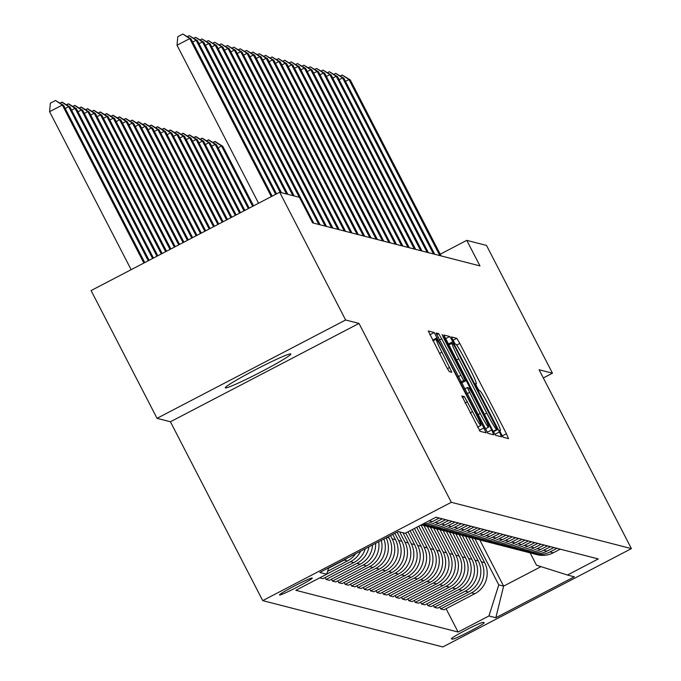 <?xml version="1.0" encoding="UTF-8"?>
<svg xmlns="http://www.w3.org/2000/svg" width="681" height="681" viewBox="0 0 681 681"><rect width="100%" height="100%" fill="white"/><g stroke="black" fill="none" stroke-linecap="round" stroke-linejoin="round"><path stroke-width="1.02" d="M501.054 433.669L503.216 437.27L508.528 438.632L506.443 433.746L459.837 343.454L456.747 338.312L451.418 336.95L455.061 343.973L455.751 344.143A18.098 1.234 62.5 0 1 465.634 360.607L469.515 368.132A18.098 1.234 62.5 0 1 476.283 383.769A18.098 1.234 62.5 0 1 476.198 383.778L475.491 383.599L476.972 387.021L479.135 390.622L479.824 390.792A18.098 1.234 62.5 0 1 489.707 407.255L493.589 414.78A18.098 1.234 62.5 0 1 500.356 430.418A18.098 1.234 62.5 0 1 500.28 430.426L499.573 430.247L501.054 433.669M225.462 387.906A36.876 2.247 152.7 0 0 260.227 372.311A36.876 2.247 152.7 0 0 290.847 353.984A36.876 2.247 152.7 0 0 290.702 353.89A36.876 2.247 152.7 0 0 255.928 369.477A36.876 2.247 152.7 0 0 225.309 387.804A36.876 2.247 152.7 0 0 225.462 387.906M279.542 595.032A18.438 1.124 152.7 0 0 296.925 587.235A18.438 1.124 152.7 0 0 312.238 578.067A18.438 1.124 152.7 0 0 312.162 578.024A18.438 1.124 152.7 0 0 294.779 585.813A18.438 1.124 152.7 0 0 279.474 594.981A18.438 1.124 152.7 0 0 279.542 595.032M461.846 395.959L480.096 431.32L486.03 432.844L483.91 427.957L434.223 332.515L428.289 331L446.2 366.489L449.29 371.63L451.843 372.277L441.892 352.222A15.127 1.03 62.5 0 1 436.24 339.147A15.127 1.03 62.5 0 1 444.574 352.911L475.253 412.345A15.127 1.03 62.5 0 1 480.905 425.421A15.127 1.03 62.5 0 1 472.571 411.664L464.374 396.606L461.803 395.984M358.998 323.432L345.625 319.993L279.678 192.238L91.092 290.566L157.039 418.321L170.412 421.769L262.721 600.625L451.316 502.297L358.998 323.432L170.412 421.769M543.319 377.964L552.461 373.197L539.088 369.757L631.406 548.614L451.316 502.297M552.461 373.197L486.515 245.441L466.774 240.359L440.215 254.209M279.678 192.238L299.427 197.311L312.613 222.866L479.969 265.913L466.774 240.359M492.559 430.179L495.649 435.321L501.548 436.844L499.462 431.95L452.856 341.666L449.775 336.516L443.842 335.001L492.559 430.179M443.833 338.406L444.31 338.159L491.691 429.958L493.802 434.836L487.877 433.32L436.07 333M436.095 333L438.624 333.647L441.705 338.797L463.701 380.56L465.395 380.985L463.284 376.099L443.612 337.98L442.131 334.558L444.31 338.159M484.157 622.655L483.033 622.374A17.859 1.09 152.7 0 0 466.196 629.925A17.859 1.09 152.7 0 0 451.358 638.804A17.859 1.09 152.7 0 0 451.435 638.846L452.55 639.136A17.859 1.09 152.7 0 0 469.396 631.585A17.859 1.09 152.7 0 0 484.225 622.706A17.859 1.09 152.7 0 0 484.157 622.655M262.721 600.625L442.82 646.95L631.406 548.614M530.141 552.887L536.5 565.213L567.443 575.028L598.276 558.948L436.019 517.211L405.178 533.291L398.3 531.52L319.806 572.449L326.684 574.219L295.852 590.299L458.109 632.036L488.949 615.956L498.781 584.885L474.912 538.628M567.443 575.028L574.321 576.798L495.828 617.727L488.949 615.956M345.625 319.993L157.039 418.321M479.782 539.931L503.625 586.128L540.995 566.643M498.781 584.885L503.625 586.128L495.828 617.727M344.177 582.485L345.139 584.358L348.451 585.209L379.291 569.137A23.043 22.95 -75.6 0 0 389.132 538.058L388.417 536.679M350.545 584.128L351.515 586L382.347 569.92A23.043 22.95 -75.6 0 0 392.188 538.85L390.502 535.589M351.515 586L354.827 586.852L385.659 570.772A23.043 22.95 -75.6 0 0 395.499 539.701L392.767 534.406M356.912 585.762L357.883 587.635L388.715 571.555A23.043 22.95 -75.6 0 0 398.555 540.484L394.852 533.317M357.883 587.635L361.194 588.486L392.026 572.406A23.043 22.95 -75.6 0 0 401.867 541.335L397.117 532.142M363.279 587.397L364.25 589.278L395.082 573.198A23.043 22.95 -75.6 0 0 404.923 542.127L399.619 531.861M364.25 589.278L367.561 590.129L398.394 574.049A23.043 22.95 -75.6 0 0 408.234 542.978L402.931 532.712M369.647 589.039L370.617 590.912L401.45 574.832A23.043 22.95 -75.6 0 0 411.29 543.761L405.731 533.002M370.617 590.912L373.929 591.763L404.761 575.683A23.043 22.95 -75.6 0 0 414.601 544.613L407.996 531.818M376.014 590.674L376.985 592.555L407.817 576.475A23.043 22.95 -75.6 0 0 417.657 545.404L410.09 530.729M376.985 592.555L380.296 593.406L411.128 577.326A23.043 22.95 -75.6 0 0 420.969 546.256L412.345 529.554M382.381 592.317L383.352 594.19L414.193 578.109A23.043 22.95 -75.6 0 0 424.025 547.039L414.44 528.465M383.352 594.19L386.663 595.041L417.504 578.961A23.043 22.95 -75.6 0 0 427.336 547.89L416.704 527.281M388.749 593.951L389.719 595.824L420.56 579.752A23.043 22.95 -75.6 0 0 430.392 548.673L418.789 526.192M389.719 595.824L393.031 596.675L423.871 580.604A23.043 22.95 -75.6 0 0 433.703 549.524L421.054 525.017M395.116 595.594L396.087 597.467L426.927 581.387A23.043 22.95 -75.6 0 0 436.759 550.316L423.965 525.519M396.087 597.467L399.398 598.318L430.239 582.238A23.043 22.95 -75.6 0 0 440.071 551.167L427.31 526.439M401.492 597.228L402.454 599.101L433.295 583.021A23.043 22.95 -75.6 0 0 443.127 551.95L430.332 527.162M402.454 599.101L405.765 599.952L436.606 583.872A23.043 22.95 -75.6 0 0 446.438 552.802L433.678 528.073M407.859 598.863L408.821 600.744L439.662 584.664A23.043 22.95 -75.6 0 0 449.503 553.593L436.7 528.797M408.821 600.744L412.133 601.595L442.973 585.515A23.043 22.95 -75.6 0 0 452.814 554.445L440.045 529.716M414.227 600.506L415.189 602.379L446.029 586.298A23.043 22.95 -75.6 0 0 455.87 555.228L443.067 530.439M415.189 602.379L418.5 603.23L449.341 587.15A23.043 22.95 -75.6 0 0 459.181 556.079L446.413 531.35M420.594 602.14L421.565 604.021L452.397 587.941A23.043 22.95 -75.6 0 0 462.237 556.871L449.434 532.074A23.043 22.95 -75.6 0 0 467.209 530.627L474.138 527.017M421.565 604.021L424.876 604.873L455.708 588.793A23.043 22.95 -75.6 0 0 465.549 557.722L452.78 532.985M426.961 603.783L427.932 605.656L458.764 589.576A23.043 22.95 -75.6 0 0 468.605 558.505L455.81 533.717M427.932 605.656L431.243 606.507L462.076 590.427A23.043 22.95 -75.6 0 0 471.916 559.356L459.147 534.628M433.329 605.418L434.299 607.29L465.132 591.219A23.043 22.95 -75.6 0 0 474.972 560.14L462.178 535.351M434.299 607.29L437.611 608.142L468.443 592.07A23.043 22.95 -75.6 0 0 478.283 560.991L465.515 536.262M439.696 607.052L440.667 608.933L471.499 592.853A23.043 22.95 -75.6 0 0 481.339 561.782L468.545 536.986A23.043 22.95 -75.6 0 0 486.311 535.547L493.248 531.929M440.667 608.933L443.978 609.784L474.81 593.704A23.043 22.95 -75.6 0 0 484.651 562.634L471.89 537.905M446.064 608.695L458.109 632.036M337.81 580.85L338.772 582.723L342.083 583.574L372.924 567.494A23.043 22.95 -75.6 0 0 383.905 539.029M331.443 579.208L332.405 581.089L335.716 581.94L366.557 565.86A23.043 22.95 -75.6 0 0 378.679 541.753M325.067 577.573L326.037 579.446L329.349 580.297L360.189 564.217A23.043 22.95 -75.6 0 0 372.558 544.945M319.755 577.828L322.981 578.663L353.822 562.583A23.043 22.95 -75.6 0 0 365.246 548.758M532.184 553.355A23.043 22.95 -75.6 0 0 533.7 553.806L537.011 554.657A23.043 22.95 -75.6 0 0 553.304 552.776L560.242 549.167M533.7 553.806A23.043 22.95 -75.6 0 0 549.993 551.925L556.93 548.307M525.817 551.721A23.043 22.95 -75.6 0 0 527.332 552.163L530.644 553.015A23.043 22.95 -75.6 0 0 546.937 551.142L553.866 547.524M527.332 552.163A23.043 22.95 -75.6 0 0 543.625 550.291L550.554 546.673M519.45 550.078A23.043 22.95 -75.6 0 0 520.965 550.529L524.276 551.38A23.043 22.95 -75.6 0 0 540.569 549.499L547.498 545.89M520.965 550.529A23.043 22.95 -75.6 0 0 537.258 548.648L544.187 545.038M513.082 548.443A23.043 22.95 -75.6 0 0 514.598 548.886L517.909 549.737A23.043 22.95 -75.6 0 0 534.202 547.865L541.131 544.247M514.598 548.886A23.043 22.95 -75.6 0 0 530.891 547.013L537.82 543.395M506.715 546.809A23.043 22.95 -75.6 0 0 508.23 547.252L511.542 548.103A23.043 22.95 -75.6 0 0 527.835 546.222L534.764 542.612M508.23 547.252A23.043 22.95 -75.6 0 0 524.523 545.37L531.452 541.761M500.348 545.166A23.043 22.95 -75.6 0 0 501.863 545.617L505.174 546.468A23.043 22.95 -75.6 0 0 521.467 544.587L528.396 540.969M501.863 545.617A23.043 22.95 -75.6 0 0 518.156 543.736L525.085 540.118M493.98 543.532A23.043 22.95 -75.6 0 0 495.496 543.974L498.807 544.826A23.043 22.95 -75.6 0 0 515.1 542.944L522.029 539.335M495.496 543.974A23.043 22.95 -75.6 0 0 511.789 542.093L518.718 538.484M487.613 541.889A23.043 22.95 -75.6 0 0 489.128 542.34L492.44 543.191A23.043 22.95 -75.6 0 0 508.733 541.31L515.662 537.701M489.128 542.34A23.043 22.95 -75.6 0 0 505.421 540.459L512.35 536.841M481.246 540.254A23.043 22.95 -75.6 0 0 482.761 540.697L486.072 541.548A23.043 22.95 -75.6 0 0 502.365 539.675L509.294 536.058M482.761 540.697A23.043 22.95 -75.6 0 0 499.054 538.824L505.983 535.206M474.878 538.611A23.043 22.95 -75.6 0 0 476.394 539.063L479.705 539.914A23.043 22.95 -75.6 0 0 495.989 538.033L502.927 534.423M476.394 539.063A23.043 22.95 -75.6 0 0 492.678 537.181L499.616 533.572M470.026 537.42L473.338 538.271A23.043 22.95 -75.6 0 0 489.622 536.398L496.56 532.78M462.135 535.343A23.043 22.95 -75.6 0 0 463.65 535.785L466.962 536.637A23.043 22.95 -75.6 0 0 483.255 534.755L490.192 531.146M463.65 535.785A23.043 22.95 -75.6 0 0 479.943 533.904L486.872 530.295M455.768 533.7A23.043 22.95 -75.6 0 0 457.283 534.151L460.594 535.002A23.043 22.95 -75.6 0 0 476.887 533.121L483.816 529.503M457.283 534.151A23.043 22.95 -75.6 0 0 473.576 532.27L480.505 528.652M450.916 532.508L454.227 533.359A23.043 22.95 -75.6 0 0 470.52 531.486L477.449 527.869M443.033 530.422A23.043 22.95 -75.6 0 0 444.548 530.874L447.86 531.725A23.043 22.95 -75.6 0 0 464.153 529.844L471.082 526.234M444.548 530.874A23.043 22.95 -75.6 0 0 460.841 528.992L467.77 525.374M436.666 528.788A23.043 22.95 -75.6 0 0 438.181 529.231L441.492 530.082A23.043 22.95 -75.6 0 0 457.785 528.209L464.714 524.591M438.181 529.231A23.043 22.95 -75.6 0 0 454.474 527.358L461.403 523.74M430.298 527.145A23.043 22.95 -75.6 0 0 431.814 527.596L435.125 528.447A23.043 22.95 -75.6 0 0 451.418 526.566L458.347 522.957M345.139 584.358L375.98 568.286A23.043 22.95 -75.6 0 0 386.144 537.862M431.814 527.596A23.043 22.95 -75.6 0 0 448.107 525.715L455.036 522.106M423.931 525.511A23.043 22.95 -75.6 0 0 425.446 525.953L428.758 526.805A23.043 22.95 -75.6 0 0 445.051 524.932L451.98 521.314M338.772 582.723L369.613 566.643A23.043 22.95 -75.6 0 0 381.283 540.391M425.446 525.953A23.043 22.95 -75.6 0 0 441.739 524.081L448.668 520.463M421.292 524.889L422.39 525.17A23.043 22.95 -75.6 0 0 438.683 523.289L445.612 519.68M332.405 581.089L363.245 565.009A23.043 22.95 -75.6 0 0 375.623 543.344M421.462 524.796A23.043 22.95 -75.6 0 0 435.372 522.438L442.301 518.828M422.543 524.242A23.043 22.95 -75.6 0 0 432.316 521.655L439.245 518.037M326.037 579.446L356.878 563.366A23.043 22.95 -75.6 0 0 368.94 546.834M326.71 574.134L350.511 561.731A23.043 22.95 -75.6 0 0 360.692 551.133M327.612 571.282L347.455 560.94A23.043 22.95 -75.6 0 0 355.644 553.764M328.591 568.201L344.135 560.088A23.043 22.95 -75.6 0 0 347.242 558.148M328.719 567.801L326.684 574.219M497.377 429.677L455.01 347.004L452.848 343.403L452.124 343.215A18.098 1.234 62.5 0 0 452.039 343.215A18.098 1.234 62.5 0 0 458.807 358.853L486.77 413.026A18.098 1.234 62.5 0 0 496.653 429.49L497.377 429.677L493.393 431.754L497.394 429.677M480.224 413.41A15.127 1.03 62.5 0 0 488.549 427.166A15.127 1.03 62.5 0 0 482.897 414.099L472.086 393.158L468.996 388.008L467.294 387.583L480.224 413.41L477.815 414.669M472.239 538.594A44.078 43.89 -75.6 0 0 472.256 537.999M253.545 205.858L222.815 146.321L221.538 145.998L252.677 206.317M212.804 142.414L215.179 141.571L222.815 146.321M214.668 141.444L221.538 145.998L218.065 147.811M439.824 255.588L348.97 79.549L350.238 79.881L441.101 255.911M340.228 75.974L342.1 75.004L348.97 79.549L345.488 81.371M342.1 75.004L350.238 79.881M465.872 536.96A44.078 43.89 -75.6 0 0 465.889 536.364M249.195 208.131L216.447 144.687L215.17 144.355L248.327 208.582M206.437 140.78L208.812 139.937L216.447 144.687M208.301 139.801L215.17 144.355L211.689 146.168M459.505 535.317A44.078 43.89 -75.6 0 0 459.522 534.721M244.845 210.403L210.08 143.044L208.803 142.721L243.977 210.855M200.069 139.137L202.444 138.294L210.08 143.044M201.934 138.166L208.803 142.721L205.321 144.534M453.137 533.683A44.078 43.89 -75.6 0 0 453.154 533.087M240.495 212.668L203.713 141.41L202.436 141.078L239.618 213.119M193.702 137.502L196.077 136.66L203.713 141.41M195.566 136.532L202.436 141.078L198.954 142.891M433.456 253.945L342.594 77.915L343.871 78.238L434.725 254.277M333.86 74.34L335.724 73.361L342.594 77.915L339.112 79.728M335.724 73.361L343.871 78.238M427.089 252.31L336.227 76.281L337.504 76.604L428.358 252.634M327.493 72.697L329.357 71.726L336.227 76.281L332.745 78.094M329.357 71.726L337.504 76.604M420.722 250.668L329.859 74.638L331.136 74.97L421.99 251M321.126 71.062L322.99 70.083L329.859 74.638L326.378 76.451M322.99 70.083L331.136 74.97M446.77 532.04A44.078 43.89 -75.6 0 0 446.787 531.444M236.137 214.941L197.345 139.767L196.068 139.443L235.268 215.392M187.335 135.868L189.71 135.017L197.345 139.767M189.199 134.889L196.068 139.443L192.587 141.256M414.354 249.033L323.492 73.003L324.769 73.327L415.623 249.357M314.758 69.419L316.622 68.449L323.492 73.003L320.01 74.816M316.622 68.449L324.769 73.327M440.403 530.405A44.078 43.89 -75.6 0 0 440.42 529.809M231.787 217.205L190.978 138.132L189.701 137.8L230.919 217.656M180.959 134.225L183.342 133.382L190.978 138.132M182.831 133.255L189.701 137.8L186.219 139.622M407.979 247.399L317.125 71.36L318.402 71.692L409.255 247.722M308.391 67.785L310.255 66.815L317.125 71.36L313.643 73.173M310.255 66.815L318.402 71.692M434.035 528.762A44.078 43.89 -75.6 0 0 434.052 528.167M227.437 219.478L184.611 136.489L183.334 136.166L226.569 219.929M174.591 132.591L176.975 131.748L184.611 136.489M176.464 131.612L183.334 136.166L179.852 137.979M401.611 245.756L310.757 69.726L312.034 70.049L402.888 246.088M302.015 66.151L303.888 65.172L310.757 69.726L307.276 71.539M303.888 65.172L312.034 70.049M427.668 527.128A44.078 43.89 -75.6 0 0 427.685 526.532M223.087 221.742L178.235 134.855L176.966 134.532L222.219 222.202M168.224 130.948L170.608 130.105L178.235 134.855M170.097 129.977L176.966 134.532L173.485 136.345M395.244 244.121L304.39 68.083L305.667 68.415L396.521 244.445M295.648 64.508L297.52 63.537L304.39 68.083L300.908 69.905M297.52 63.537L305.667 68.415M421.301 525.494A44.078 43.89 -75.6 0 0 421.318 524.898M218.737 224.015L171.867 133.221L170.599 132.889L217.86 224.466M161.857 129.313L164.24 128.471L171.867 133.221M163.729 128.334L170.599 132.889L167.117 134.702M388.877 242.479L298.023 66.449L299.291 66.772L390.153 242.811M289.28 62.873L291.153 61.894L298.023 66.449L294.541 68.262M291.153 61.894L299.291 66.772M214.379 226.279L165.5 131.578L164.232 131.254L213.511 226.739M155.489 127.67L157.864 126.828L165.5 131.578M157.362 126.7L164.232 131.254L160.75 133.067M382.509 240.844L291.655 64.814L292.924 65.138L383.786 241.168M282.913 61.23L284.786 60.26L291.655 64.814L288.174 66.627M284.786 60.26L292.924 65.138M210.029 228.552L159.133 129.943L157.864 129.611L209.161 229.003M149.122 126.036L151.497 125.193L159.133 129.943M150.995 125.066L157.864 129.611L154.383 131.433M376.142 239.201L285.288 63.171L286.556 63.503L377.419 239.533M276.546 59.596L278.418 58.617L285.288 63.171L281.806 64.984M278.418 58.617L286.556 63.503M205.679 230.816L152.765 128.3L151.488 127.977L204.811 231.276M142.755 124.402L145.13 123.559L152.765 128.3M144.619 123.423L151.488 127.977L148.015 129.79M369.774 237.567L278.921 61.537L280.189 61.86L371.051 237.89M270.178 57.953L272.051 56.983L278.921 61.537L275.439 63.35M272.051 56.983L280.189 61.86M201.329 233.089L146.398 126.666L145.121 126.334L200.461 233.54M136.387 122.759L138.762 121.916L146.398 126.666M138.252 121.788L145.121 126.334L141.639 128.156M363.407 235.932L272.545 59.894L273.822 60.226L364.675 236.256M263.811 56.319L265.675 55.348L272.545 59.894L269.063 61.716M265.675 55.348L273.822 60.226M196.979 235.362L140.031 125.023L138.754 124.7L196.102 235.813M130.02 121.124L132.395 120.282L140.031 125.023M131.884 120.145L138.754 124.7L135.272 126.513M357.04 234.29L266.177 58.26L267.454 58.583L358.308 234.622M257.444 54.684L259.308 53.705L266.177 58.26L262.696 60.073M259.308 53.705L267.454 58.583M192.621 237.626L133.663 123.389L132.386 123.065L191.753 238.078M123.653 119.481L126.028 118.639L133.663 123.389M125.517 118.511L132.386 123.065L128.905 124.878M350.672 232.655L259.81 56.617L261.087 56.949L351.941 232.979M251.076 53.041L252.94 52.071L259.81 56.617L256.328 58.438M252.94 52.071L261.087 56.949M188.271 239.899L127.296 121.754L126.019 121.422L187.403 240.35M117.285 117.847L119.66 117.004L127.296 121.754M119.149 116.868L126.019 121.422L122.537 123.235M344.305 231.012L253.443 54.982L254.72 55.306L345.573 231.344M244.709 51.407L246.573 50.428L253.443 54.982L249.961 56.795M246.573 50.428L254.72 55.306M183.921 242.164L120.929 120.111L119.652 119.788L183.053 242.615M110.909 116.204L113.293 115.361L120.929 120.111M112.782 115.234L119.652 119.788L116.17 121.601M337.929 229.378L247.075 53.348L248.352 53.671L339.206 229.701M238.333 49.764L240.206 48.794L247.075 53.348L243.594 55.161M240.206 48.794L248.352 53.671M179.571 244.436L114.561 118.477L113.284 118.145L178.703 244.888M104.542 114.57L106.926 113.727L114.561 118.477M106.415 113.599L113.284 118.145L109.803 119.967M331.562 227.735L240.708 51.705L241.985 52.037L332.839 228.067M231.966 48.13L233.838 47.151L240.708 51.705L237.226 53.518M233.838 47.151L241.985 52.037M175.221 246.701L108.185 116.834L106.917 116.511L174.345 247.16M98.175 112.935L100.558 112.093L108.185 116.834M100.047 111.956L106.917 116.511L103.435 118.324M325.195 226.101L234.341 50.071L235.617 50.394L326.471 226.432M225.598 46.487L227.471 45.516L234.341 50.071L230.859 51.884M227.471 45.516L235.617 50.394M170.863 248.974L101.818 115.2L100.55 114.868L169.995 249.425M91.807 111.292L94.191 110.45L101.818 115.2M93.68 110.322L100.55 114.868L97.068 116.689M318.827 224.466L227.973 48.428L229.242 48.76L320.104 224.79M219.231 44.852L221.104 43.882L227.973 48.428L224.492 50.249M221.104 43.882L229.242 48.76M166.513 251.238L95.451 113.557L94.182 113.233L165.645 251.698M85.44 109.658L87.815 108.815L95.451 113.557M87.313 108.679L94.182 113.233L90.701 115.046M299.274 197.277L221.606 46.793L222.874 47.117L313.737 223.155M212.864 43.218L214.736 42.239L221.606 46.793L218.124 48.606M214.736 42.239L222.874 47.117M162.163 253.511L89.083 111.922L87.815 111.599L161.295 253.962M79.073 108.015L81.448 107.172L89.083 111.922M80.945 107.045L87.815 111.599L84.333 113.412M292.907 195.634L215.239 45.15L216.507 45.482L294.175 195.966M206.496 41.575L208.369 40.605L215.239 45.15L211.757 46.972M208.369 40.605L216.507 45.482M157.813 255.775L82.716 110.288L81.439 109.956L156.945 256.235M72.705 106.381L75.08 105.538L82.716 110.288M74.569 105.402L81.439 109.956L77.957 111.769M286.539 194L208.871 43.516L210.14 43.839L287.808 194.323M200.129 39.941L202.002 38.962L208.871 43.516L205.39 45.329M202.002 38.962L210.14 43.839M153.463 258.048L76.349 108.645L75.072 108.322L152.587 258.499M66.338 104.738L68.713 103.895L76.349 108.645M68.202 103.767L75.072 108.322L71.59 110.135M280.172 192.357L202.495 41.882L203.772 42.205L281.44 192.689M193.762 38.298L195.626 37.327L202.495 41.882L199.014 43.695M195.626 37.327L203.772 42.205M149.105 260.321L69.981 107.011L68.704 106.679L148.237 260.772M59.971 103.103L62.346 102.261L69.981 107.011M61.835 102.133L68.704 106.679L65.223 108.5M275.66 194.332L196.128 40.239L197.405 40.571L276.529 193.872M187.394 36.663L189.258 35.684L196.128 40.239L192.646 42.052M189.258 35.684L197.405 40.571M144.755 262.585L63.614 105.368L62.337 105.044L49.594 111.684L131.144 269.685M49.594 111.684L50.368 103.146L55.467 100.49L62.337 105.044L143.887 263.036M55.467 100.49L63.614 105.368M271.31 196.596L189.761 38.604L191.038 38.928L272.179 196.145M258.567 203.244L177.017 45.244L189.761 38.604L182.891 34.05L191.038 38.928M177.017 45.244L177.792 36.706L182.891 34.05M386.868 537.479L389.132 538.058M392.188 538.85L395.499 539.701M398.555 540.484L401.867 541.335M404.923 542.127L408.234 542.978M411.29 543.761L414.601 544.613M417.657 545.404L420.969 546.256M424.025 547.039L427.336 547.89M430.392 548.673L433.703 549.524M436.759 550.316L440.071 551.167M443.127 551.95L446.438 552.802M449.503 553.593L452.814 554.445M455.87 555.228L459.181 556.079M462.237 556.871L465.549 557.722M468.605 558.505L471.916 559.356M474.972 560.14L478.283 560.991M481.339 561.782L484.651 562.634M549.993 551.925L553.304 552.776M471.499 592.853L474.81 593.704M465.132 591.219L468.443 592.07M543.625 550.291L546.937 551.142M458.764 589.576L462.076 590.427M537.258 548.648L540.569 549.499M452.397 587.941L455.708 588.793M530.891 547.013L534.202 547.865M446.029 586.298L449.341 587.15M524.523 545.37L527.835 546.222M439.662 584.664L442.973 585.515M518.156 543.736L521.467 544.587M433.295 583.021L436.606 583.872M511.789 542.093L515.1 542.944M426.927 581.387L430.239 582.238M505.421 540.459L508.733 541.31M420.56 579.752L423.871 580.604M499.054 538.824L502.365 539.675M414.193 578.109L417.504 578.961M492.678 537.181L495.989 538.033M407.817 576.475L411.128 577.326M486.311 535.547L489.622 536.398M401.45 574.832L404.761 575.683M479.943 533.904L483.255 534.755M395.082 573.198L398.394 574.049M473.576 532.27L476.887 533.121M388.715 571.555L392.026 572.406M467.209 530.627L470.52 531.486M382.347 569.92L385.659 570.772M460.841 528.992L464.153 529.844M375.98 568.286L379.291 569.137M454.474 527.358L457.785 528.209M369.613 566.643L372.924 567.494M448.107 525.715L451.418 526.566M363.245 565.009L366.557 565.86M441.739 524.081L445.051 524.932M356.878 563.366L360.189 564.217M435.372 522.438L438.683 523.289M350.511 561.731L353.822 562.583M429.09 520.829L432.316 521.655M344.135 560.088L347.455 560.94M452.005 638.08L452.55 639.136M499.684 430.732L500.28 430.426M475.602 384.084L476.198 383.778M452.874 340.33L456.747 338.312M456.679 345.105L459.837 343.454M502.28 435.917L506.443 433.746M445.408 338.797L449.775 336.516M448.149 344.126L452.856 341.666M494.891 434.333L499.462 431.95M448.617 345.037L451.988 343.284M456.398 360.113L458.807 358.853M484.361 414.286L486.77 413.026M493.155 431.311L496.653 429.49M436.632 334.686L438.624 333.647M439.296 340.049L441.705 338.797M458.202 376.67L460.611 375.41M460.943 381.99L463.701 380.56M461.48 383.02L465.37 380.985L461.48 383.028M487.119 432.333L491.691 429.958M467.294 387.583L464.57 389.004L467.285 387.6M467.004 393.72L469.413 392.469M462.382 397.644L464.374 396.606M465.055 403.007L467.464 401.756M470.162 412.916L472.571 411.664M439.483 353.473L441.892 352.222M447.349 368.634L449.724 367.391M429.856 334.797L434.223 332.515M432.597 340.125L437.313 337.665M479.339 430.341L483.91 427.957M499.692 430.767L500.356 430.418M475.619 384.118L476.283 383.769M448.6 345.012L452.039 343.215M485.178 428.928L488.549 427.166M477.534 427.174L480.905 425.421M432.971 340.849L436.24 339.147"/></g></svg>
